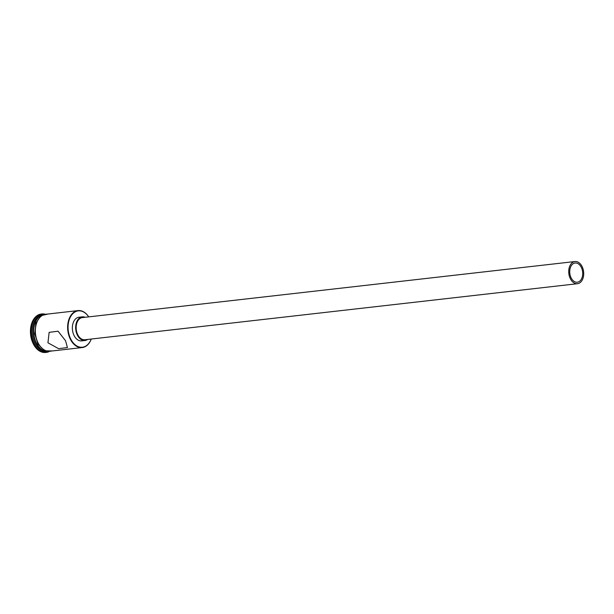 <?xml version="1.0" encoding="UTF-8"?>
<svg xmlns="http://www.w3.org/2000/svg" width="614" height="614" viewBox="0 0 614 614"><rect width="100%" height="100%" fill="white"/><g stroke="black" fill="none" stroke-linecap="round" stroke-linejoin="round"><path stroke-width="0.92" d="M88.685 316.87A18.297 12.196 83.5 0 0 71.692 314.959A18.297 12.196 83.5 0 0 71.239 339.979A18.297 12.196 83.5 0 0 91.21 339.043M91.24 339.043A18.597 12.395 -96.5 0 1 82.23 347.555A18.597 12.395 -96.5 0 1 70.871 340.187A18.597 12.395 -96.5 0 1 68.315 321.414A18.597 12.395 -96.5 0 1 78.024 310.6A18.597 12.395 -96.5 0 1 88.715 316.87M571.404 278.395A9.67 6.447 83.5 0 0 577.306 282.225A9.67 6.447 83.5 0 0 582.356 276.599A9.67 6.447 83.5 0 0 581.028 266.844A9.67 6.447 83.5 0 0 575.118 263.007A9.67 6.447 83.5 0 0 570.076 268.633A9.67 6.447 83.5 0 0 571.404 278.395M581.773 265.954A11.159 7.437 83.5 0 0 574.95 261.533A11.159 7.437 83.5 0 0 569.132 268.026A11.159 7.437 83.5 0 0 570.659 279.286A11.159 7.437 83.5 0 0 577.475 283.706A11.159 7.437 83.5 0 0 583.3 277.213A11.159 7.437 83.5 0 0 581.773 265.954M574.95 261.533L82.391 317.591A11.159 7.437 83.5 0 0 76.566 324.077A11.159 7.437 83.5 0 0 78.093 335.344A11.159 7.437 83.5 0 0 84.909 339.757L577.475 283.706M85.131 317.277A11.904 7.936 83.5 0 0 82.307 316.847A11.904 7.936 83.5 0 0 76.09 323.77A11.904 7.936 83.5 0 0 77.725 335.781A11.904 7.936 83.5 0 0 84.993 340.501A11.904 7.936 83.5 0 0 87.656 339.45M82.307 316.847L78.999 317.223A11.904 7.936 83.5 0 0 72.79 324.146A11.904 7.936 83.5 0 0 74.417 336.157A11.904 7.936 83.5 0 0 81.693 340.877L84.993 340.501M47.946 342.796L58.583 348.652L67.425 347.585L65.575 340.785L58.061 331.199L49.135 332.351L47.946 342.796M46.58 351.492A18.597 12.395 -96.5 0 1 36.594 344.086A18.597 12.395 -96.5 0 1 42.397 314.767M46.917 351.569L46.856 351.576A18.597 12.395 -96.5 0 1 35.497 344.208A18.597 12.395 -96.5 0 1 32.941 325.443A18.597 12.395 -96.5 0 1 42.65 314.621L42.711 314.614M48.775 351.761A19.341 12.894 -96.5 0 1 46.388 352.382A19.341 12.894 -96.5 0 1 34.576 344.715A19.341 12.894 -96.5 0 1 31.92 325.197A19.341 12.894 -96.5 0 1 42.013 313.946A19.341 12.894 -96.5 0 1 44.477 314.023M82.23 347.555L49.941 351.223A18.597 12.395 -96.5 0 1 38.582 343.863A18.597 12.395 -96.5 0 1 36.026 325.09A18.597 12.395 -96.5 0 1 45.735 314.276L78.024 310.6M46.173 351.385A18.597 12.395 -96.5 0 1 36.924 344.047A18.597 12.395 -96.5 0 1 42.028 314.967M46.388 352.382L45.62 352.467A19.341 12.894 -96.5 0 1 33.801 344.807A19.341 12.894 -96.5 0 1 31.145 325.29A19.341 12.894 -96.5 0 1 41.245 314.038L42.013 313.946M46.841 314.145A18.673 12.441 83.5 0 0 36.18 324.315A18.673 12.441 83.5 0 0 38.544 343.901A18.673 12.441 83.5 0 0 51.046 351.101M48.207 313.992L40.9 315.696L35.881 323.141L34.783 333.801L37.945 344.116L44.622 350.794L52.413 350.947"/></g></svg>

